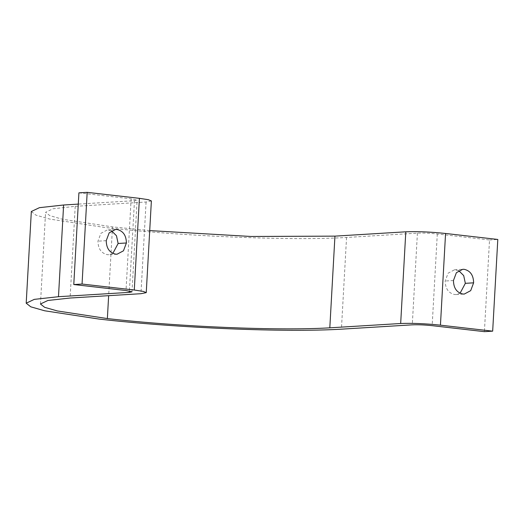 <?xml version="1.0" encoding="UTF-8"?>
<svg xmlns="http://www.w3.org/2000/svg" width="524" height="524" viewBox="0 0 524 524"><rect width="100%" height="100%" fill="white"/><g stroke="black" fill="none" stroke-linecap="round" stroke-linejoin="round"><path stroke-width="0.39" stroke-dasharray="2.62 1.97" d="M111.494 230.783L107.276 229.944L100.896 233.344L97.955 241.171C98.112 248.762 101.243 253.262 107.355 254.671L108.809 254.71L112.87 253.367M458.71 270.626L454.491 269.794L448.112 273.187L445.177 281.021C445.328 288.606 448.465 293.106 454.57 294.521L456.031 294.56L460.085 293.217M31.329 211.506L35.887 215.122L49.76 219.084L104.217 227.39C182.345 236.35 290.84 240.87 346.547 237.47L417.405 233.147C423.117 232.911 429.739 233.187 437.291 233.973L489.521 239.966L484.399 331.659M78.908 192.845L131.138 198.838L137.124 200.142L134.472 200.679L78.279 204.105M149.72 230.593L112.496 226.885L62.5 219.261L49.773 215.626L45.581 212.305L53.009 208.788L75.22 206.332L146.078 202.009L151.377 200.941M489.521 239.966L497.8 239.461M106.234 240.667L97.955 241.171M453.45 280.51L445.177 281.021M134.472 200.679L129.421 291.003M131.138 198.838L126.015 290.532M146.078 202.009L140.956 293.702M75.22 206.332L70.092 298.025M112.496 226.885L108.645 295.674M437.291 233.973L432.162 325.666M417.405 233.147L412.283 324.841M346.547 237.47L341.419 329.164M115.549 229.44L107.276 229.944M117.088 254.206L108.809 254.71M454.491 269.794L462.771 269.29M456.031 294.56L464.303 294.056M131.996 291.835L137.124 200.142M40.453 303.999L45.581 212.305"/><path stroke-width="0.79" d="M106.234 240.667L109.175 232.839L115.549 229.44L117.009 229.479C123.114 230.894 126.245 235.394 126.402 242.979L123.461 250.813L117.088 254.206L115.627 254.166C109.523 252.758 106.392 248.258 106.234 240.667M112.87 253.367L118.129 243.49L116.479 235.761L111.494 230.783M453.45 280.51L456.391 272.683L462.771 269.29L464.225 269.329C470.336 270.738 473.467 275.238 473.624 282.829L470.683 290.656L464.303 294.056L462.843 294.016C456.738 292.602 453.607 288.102 453.45 280.51M460.085 293.217L465.345 283.333L463.694 275.604L458.71 270.626M99.088 319.077L44.632 310.778L30.765 306.815L26.2 303.2L34.289 299.368L58.485 296.695L129.349 292.366L131.996 291.835L126.015 290.532L73.779 284.539L82.058 284.034L134.288 290.027L143.229 291.39L146.248 292.634L140.956 293.702L70.092 298.025L47.88 300.475L40.453 303.999L44.645 307.319L57.378 310.955L107.368 318.572C179.084 326.806 278.676 330.945 329.812 327.827L400.67 323.505C412.087 323.046 425.344 323.596 440.442 325.162L492.671 331.155L484.399 331.659L432.162 325.666C424.617 324.88 417.988 324.605 412.283 324.841L341.419 329.164C285.718 332.557 177.223 328.044 99.088 319.077M78.279 204.105L63.614 205.002L39.418 207.674L31.329 211.506L26.2 303.2M146.248 292.634L151.377 200.941L148.351 199.696L139.417 198.334L87.18 192.341L78.908 192.845L73.779 284.539M87.18 192.341L82.058 284.034M492.671 331.155L497.8 239.461L445.564 233.468C430.473 231.903 417.215 231.353 405.799 231.811L334.941 236.134L251.003 236.475L149.72 230.593M126.402 242.979L118.129 243.49M473.624 282.829L465.345 283.333M63.614 205.002L58.485 296.695M129.421 291.003L129.349 292.366M139.417 198.334L134.288 290.027M108.645 295.674L107.368 318.572M334.941 236.134L329.812 327.827M405.799 231.811L400.67 323.505M445.564 233.468L440.442 325.162"/></g></svg>
